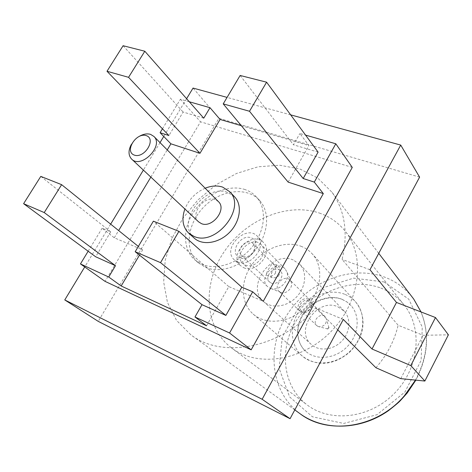 <?xml version="1.0" encoding="UTF-8"?>
<svg xmlns="http://www.w3.org/2000/svg" width="472" height="472" viewBox="0 0 472 472"><rect width="100%" height="100%" fill="white"/><g stroke="black" fill="none" stroke-linecap="round" stroke-linejoin="round"><path stroke-width="0.35" stroke-dasharray="2.36 1.77" d="M243.151 256.349C249.635 259.376 258.184 248.266 253.004 243.564C247.428 237.286 235.174 249.617 241.416 255.222L243.151 256.349M239.882 257.842C228.713 253.446 240.159 233.487 251.269 237.841C262.662 241.983 251.098 262.444 239.882 257.842M271.182 283.023C277.447 286.026 285.489 275.495 280.451 270.904C275.011 264.798 263.417 276.456 269.5 281.926L271.182 283.023M275.382 273.335C276.208 268.527 275.223 265.181 272.433 263.299C273.028 262.78 263.748 274.521 267.258 275.678C270.432 276.863 273.135 276.079 275.382 273.335M279.094 274.828C278.173 277.152 275.902 278.114 272.267 277.707C268.898 276.722 273.294 269.477 274.214 267.954C275.377 265.83 276.45 264.94 277.442 265.27C278.043 264.733 281.601 270.828 279.094 274.828M302.434 311.549L301.018 310.611C295.897 305.992 305.354 296.475 309.957 301.608C314.21 305.484 307.685 314.116 302.434 311.549M308.529 299.13C302.239 296.15 294.587 306.481 299.755 311.013L301.425 312.116C307.632 315.16 315.367 304.947 310.346 300.357L308.529 299.13M327.674 328.943L328.972 327.845C327.656 327.09 327.22 327.456 327.674 328.943M318.039 326.441L319.054 326.748C323.934 326.648 326.417 324.146 326.512 319.243L325.279 316.83C320.759 311.791 311.632 320.984 316.647 325.515L318.039 326.441M280.651 292.369L281.005 292.498C286.286 294.616 293.383 287.472 291.277 282.167L290.02 280.091C284.451 273.843 272.722 285.648 278.94 291.242L280.651 292.369M270.108 288.227L270.662 288.433C278.981 291.779 290.292 280.397 286.964 272.037L285.047 268.833C276.303 258.91 257.6 277.725 267.476 286.51L270.108 288.227M245.381 265.016C255.712 269.919 269.382 252.249 261.152 244.685C252.213 234.513 232.566 254.284 242.679 263.27L245.381 265.016M243.829 267.754C256.644 273.878 273.671 251.948 263.494 242.519C252.384 229.787 227.864 254.455 240.531 265.624L243.829 267.754M237.563 261.919C250.467 268.061 267.724 245.871 257.488 236.395C246.319 223.586 221.504 248.555 234.236 259.783L237.563 261.919M40.793 176.386L110.725 231.84L102.129 228.212L114.283 237.794L142.615 249.865L139.482 255.14M206.553 325.774L228.802 286.604L263.258 301.289M288.15 182.115L308.906 145.571L299.921 133.487L305.573 135.11M241.328 125.705L308.906 145.571M114.283 237.794L118.637 230.566M150.857 177.1L167.241 149.907M234.354 196.6L227.811 192.505C205.072 183.112 175.619 222.548 194.11 238.012M203.751 118.177L183.118 112.047L168.923 135.535M162.451 128.821L180.422 99.22L189.307 101.769M110.725 231.84L95.657 256.768M88.152 251.24L102.129 228.212M318.098 152.114L293.448 144.798L299.921 133.487M290.658 114.861L227.067 97.403M186.605 98.701L163.743 136.461M160.02 142.609L143.382 170.091M110.654 224.141L84.73 266.957M352.271 167.412L200.541 121.805L105.044 281.365M319.332 213.031C330.087 216.737 338.931 223.061 345.87 232.012C365.759 257.405 359.894 302.723 330.536 332.04C301.39 361.582 256.325 367.511 231.05 347.539C204.087 326.736 202.34 283.991 223.999 251.995C245.422 219.834 287.059 202.057 319.332 213.031M300.882 246.213C305.502 247.942 309.408 250.632 312.611 254.284C324.211 267.317 321.426 291.702 305.838 307.237C290.404 322.913 266.149 325.733 253.175 314.081C240.431 302.947 240.142 281.159 251.747 264.922C263.234 248.614 284.793 240.201 300.882 246.213M343.315 319.42L315.656 307.962C280.763 348.466 221.734 359.227 190.582 334.601L176.504 320.341L167.424 302.375L163.66 281.931L165.212 260.278L171.808 238.625L182.971 218.129L198.045 199.833L216.235 184.664L236.608 173.43L258.131 166.787L279.66 165.23L299.98 169.011L317.839 178.139L332.022 192.299C344.961 210.6 348.312 232.973 342.088 259.405L398.138 325.249L423.107 335.297L448.4 334.819M419.602 177.147L218.925 118.289L98.223 321.361M369.959 269.73L342.088 259.405M315.656 307.962L337.728 329.845M375.942 367.741C387.052 354.968 394.45 340.802 398.138 325.249M218.925 118.289L193.048 88.063M380.821 288.067C390.468 291.767 398.468 297.714 404.828 305.909C423.03 329.185 419 368.827 394.102 393.672C369.411 418.723 329.946 422.841 306.735 404.604C282.002 385.6 278.734 347.51 297.041 319.579C315.113 291.495 351.888 277.07 380.821 288.067M400.769 378.65L423.107 335.297M342.005 299.277L346.914 301.921L351.062 305.608C360.531 316.039 358.814 335.138 346.896 347.003C335.108 358.991 316.098 360.744 305.703 351.245C295.637 342.288 295.024 325.255 303.868 312.788C312.611 300.257 329.379 294.198 342.005 299.277M337.94 306.818L344.241 311.184C351.333 318.759 350.124 332.795 341.398 341.486C332.766 350.265 318.789 351.498 311.237 344.389C294.239 330.134 317.703 297.378 337.94 306.818M293.236 259.966C271.601 250.325 245.387 286.309 263.346 301.342C271.312 308.865 286.486 307.189 296.086 297.431C305.779 287.778 307.437 272.515 299.95 264.515L293.236 259.966M180.422 99.22L200.541 121.805M142.615 249.865L138.331 246.419M240.136 75.467L293.448 144.798M228.802 286.604L153.37 221.167M123.103 45.713L183.118 112.047M205.161 188.222C195.65 192.464 188.894 199.39 184.894 209.007M218.53 201.727L215.326 199.662C204.335 194.977 189.726 214.205 198.559 221.816M131.228 144.621C133.21 141.152 135.912 138.379 139.34 136.314M245.192 189.602C229.15 184.068 207.161 193.225 195.013 210.016C182.747 226.737 182.21 248.732 194.606 259.683L202.04 264.326C216.902 270.674 239.021 263.199 252.137 246.909C265.352 230.684 267.046 208.895 256.668 197.237C253.57 193.727 249.741 191.178 245.192 189.602M205.58 267.382C220.383 273.731 242.384 266.332 255.411 250.142C268.538 234.023 270.185 212.335 259.83 200.706C247.381 186.328 220.813 189.638 204.11 206.683C187.172 223.48 183.879 250.219 198.163 262.757L205.58 267.382M415.472 380.113C427.862 356.484 429.703 333.757 421 311.939M411.979 296.788C404.592 287.737 395.465 281.176 384.58 277.105C350.613 264.532 307.903 281.808 287.159 314.682C266.137 347.368 270.368 391.848 299.909 413.602M384.072 281.949L408.722 299.136L422.263 327.055L421.13 360.407L404.923 392.026L376.992 414.711L343.693 423.443L312.446 416.782L289.607 396.893L279.135 368.437L282.28 337.132L297.926 308.599L323.149 287.708L353.628 278.132L384.072 281.949M344.707 294.262C329.704 288.303 309.886 295.584 299.614 310.446C289.23 325.232 290.062 345.404 302.127 355.923C314.429 366.933 336.725 364.815 350.602 350.714C364.614 336.76 366.685 314.352 355.711 302.015C352.684 298.564 349.014 295.979 344.707 294.262M280.451 270.904L253.004 243.564M269.5 281.926L241.416 255.222M277.442 265.27L272.433 263.299M272.267 277.707L267.258 275.678M328.972 327.845L326.512 319.243M327.833 328.99L319.054 326.748M325.279 316.83L309.957 301.608M316.647 325.515L301.018 310.611M310.346 300.357L290.02 280.091M299.755 311.013L278.94 291.242M291.277 282.167L286.964 272.037M281.005 292.498L270.662 288.433M263.494 242.519L257.488 236.395M240.531 265.624L234.236 259.783M285.047 268.833L261.152 244.685M267.476 286.51L242.679 263.27M378.745 253.352L332.022 192.299M294.793 409.902L190.582 334.601M231.05 347.539L306.735 404.604M345.87 232.012L404.828 305.909M421.036 311.951C429.833 333.792 428.104 356.531 415.856 380.155M253.175 314.081L302.127 355.923C314.234 365.133 331.191 367.564 349.622 352.195C367.063 334.217 365.676 314.494 355.711 302.015L312.611 254.284M351.062 305.608L347.044 302.033L342.253 299.454C329.71 294.186 311.284 301.012 302.723 315.343C294.457 329.721 297.69 344.519 305.703 351.245M344.241 311.184L299.95 264.515M311.237 344.389L263.346 301.342M259.83 200.706L256.668 197.237M198.163 262.757L194.606 259.683"/><path stroke-width="0.71" d="M139.482 255.14L121.168 285.979L108.725 277.023L80.452 263.925L88.152 251.24M135.175 251.723L153.37 221.167L178.935 231.333L160.527 262.644L135.175 251.723L202.01 304.676L194.977 316.972L206.553 325.774L121.168 285.979M323.314 193.608L288.15 182.115L223.215 103.881L240.136 75.467L266.597 82.193L249.511 111.262L303.177 178.528L314.299 182.092L323.314 193.608L263.258 301.289L252.697 291.796L229.563 332.996L194.977 316.972M220.076 119.457L199.963 153.311L128.555 77.32L107.002 71.272L123.103 45.713L144.815 51.236L203.751 118.177L210.016 107.704L220.076 119.457L241.328 125.705M199.963 153.311L170.911 143.818L160.091 132.709L162.451 128.821M118.637 230.566L150.857 177.1M167.241 149.907L170.911 143.818M184.894 209.007C181.425 218.902 182.652 226.908 188.582 233.032L194.11 238.012C202.299 245.806 218.666 243.434 229.368 232.56C240.177 221.793 242.537 205.32 234.802 197.072L234.354 196.6M189.307 101.769L210.016 107.704M107.002 71.272L168.923 135.535L160.091 132.709M138.331 246.419L61.625 184.67L44.232 212.565L23.6 203.686L95.657 256.768L115.492 265.707L108.725 277.023M202.01 304.676L225.87 315.42L241.806 287.194L252.697 291.796M303.177 178.528L318.098 152.114L266.597 82.193M305.573 135.11L335.81 143.783L314.299 182.092M84.73 266.957L64.764 299.926L262.143 399.265L400.728 145.081L290.658 114.861M227.067 97.403L193.048 88.063L186.605 98.701M163.743 136.461L160.02 142.609M143.382 170.091L110.654 224.141M80.452 263.925L105.044 281.365L251.175 349.846L352.271 167.412L335.81 143.783M64.764 299.926L98.223 321.361L290.073 418.705L343.315 319.42L372.013 349.009L396.486 302.452L369.959 269.73L419.602 177.147L400.728 145.081M337.728 329.845L375.942 367.741L400.769 378.65L424.859 381.046L410.782 365.57L372.013 349.009M290.073 418.705L262.143 399.265M424.859 381.046L448.4 334.819L435.491 317.544L396.486 302.452M410.782 365.57L435.491 317.544M229.563 332.996L251.175 349.846M44.232 212.565L115.492 265.707M23.6 203.686L40.793 176.386L61.625 184.67M144.815 51.236L128.555 77.32M249.511 111.262L223.215 103.881M178.935 231.333L241.806 287.194M160.527 262.644L225.87 315.42M188.582 233.032L193.909 236.372C215.816 246.767 246.797 207.827 229.675 191.685L222.648 187.107C217.256 185.337 211.427 185.702 205.161 188.222M131.54 158.999L198.559 221.816L201.367 223.592C212.135 228.519 227.026 209.485 218.53 201.727L153.937 136.467C164.156 145.972 140.951 169.318 131.54 158.999C128.307 155.347 128.201 150.556 131.228 144.621M146.22 135.617C136.048 132.172 124.106 151.63 134.331 155.111C144.585 158.781 156.669 138.856 146.22 135.617M139.34 136.314C143.388 134.013 147.134 133.369 150.574 134.378L153.937 136.467M415.856 380.155L407.218 393.005L400.268 400.734C398.533 402.575 394.592 405.885 388.444 410.658C360.236 430.535 323.349 430.977 299.909 413.602C327.804 435.349 376.786 428.246 404.309 395.872L415.472 380.113M421 311.939L413.732 299.083L411.979 296.788M421.036 311.951L413.732 299.083L378.745 253.352M299.909 413.602L294.793 409.902M229.675 191.685L234.802 197.072"/></g></svg>
